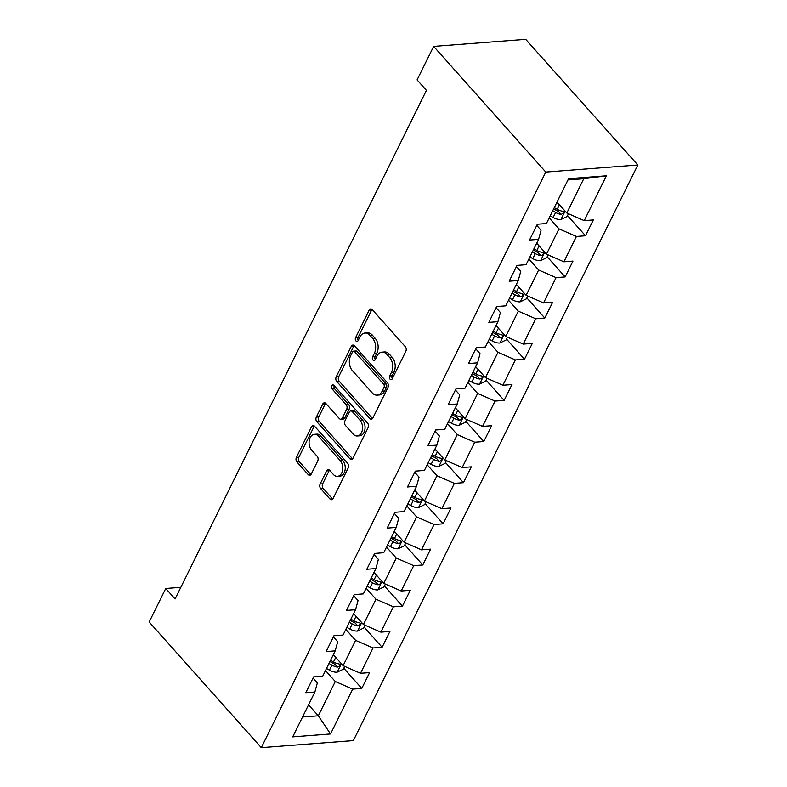 <?xml version="1.0" encoding="UTF-8"?>
<svg xmlns="http://www.w3.org/2000/svg" width="787" height="787" viewBox="0 0 787 787"><rect width="100%" height="100%" fill="white"/><g stroke="black" fill="none" stroke-linecap="round" stroke-linejoin="round"><path stroke-width="1.18" d="M390.067 379.177A2.322 1.564 -94.4 0 0 391.139 379.678A2.322 1.564 -94.4 0 0 392.241 378.803L405.836 351.287A3.315 2.233 -94.4 0 0 405.285 346.644L372.271 309.645A3.315 2.233 -94.4 0 0 370.736 308.927A3.315 2.233 -94.4 0 0 369.152 310.176L355.557 337.692A2.322 1.564 -94.4 0 0 355.95 340.938A2.322 1.564 -94.4 0 0 357.023 341.44A2.322 1.564 -94.4 0 0 358.124 340.564L359.885 337.003A10.595 7.132 -94.4 0 1 364.942 333.019A10.595 7.132 -94.4 0 1 369.851 335.301L372.605 338.38A10.595 7.132 -94.4 0 1 374.376 353.245L372.615 356.806A2.322 1.564 -94.4 0 0 373.008 360.062A2.322 1.564 -94.4 0 0 374.081 360.554A2.322 1.564 -94.4 0 0 375.183 359.689L376.943 356.127A10.595 7.132 -94.4 0 1 382 352.133A10.595 7.132 -94.4 0 1 386.909 354.416L389.663 357.505A10.595 7.132 -94.4 0 1 391.434 372.369L389.673 375.92A2.322 1.564 -94.4 0 0 390.067 379.177M320.161 483.995A3.315 2.233 -94.4 0 0 320.712 488.648L329.969 499.027A3.315 2.233 -94.4 0 0 331.504 499.735A3.315 2.233 -94.4 0 0 333.088 498.496L348.188 467.94A3.315 2.233 -94.4 0 0 347.638 463.297L314.623 426.288A3.315 2.233 -94.4 0 0 313.088 425.58A3.315 2.233 -94.4 0 0 311.504 426.82L296.404 457.375A3.315 2.233 -94.4 0 0 296.955 462.018L308.15 474.561A3.315 2.233 -94.4 0 0 309.685 475.279A3.315 2.233 -94.4 0 0 311.258 474.03L317.722 460.956A3.315 2.233 -94.4 0 0 317.171 456.312L311.622 450.085A8.854 5.962 -94.4 0 1 309.242 440.464A8.854 5.962 -94.4 0 1 314.367 434.335A8.854 5.962 -94.4 0 1 318.469 436.234L340.2 460.602A8.854 5.962 -94.4 0 1 342.581 470.223A8.854 5.962 -94.4 0 1 337.456 476.351A8.854 5.962 -94.4 0 1 333.354 474.453L329.733 470.39A3.315 2.233 -94.4 0 0 328.199 469.682A3.315 2.233 -94.4 0 0 326.615 470.921L320.161 483.995L322.64 483.808A3.315 2.233 -94.4 0 0 323.201 488.452L332.458 498.83A3.315 2.233 -94.4 0 0 332.704 499.076M545.765 172.068L433.657 46.403L417.09 79.91L426.436 90.377L175.078 598.966L165.742 588.489L149.176 621.996L261.294 747.65L545.765 172.068L637.824 165.004L353.343 740.597L261.294 747.65M369.772 418.497A3.315 2.233 -94.4 0 0 371.307 419.215A3.315 2.233 -94.4 0 0 372.89 417.966L387.991 387.411A3.315 2.233 -94.4 0 0 387.43 382.767L354.416 345.768A3.315 2.233 -94.4 0 0 352.881 345.05A3.315 2.233 -94.4 0 0 351.307 346.3L336.206 376.855A3.315 2.233 -94.4 0 0 336.757 381.498L369.772 418.497L372.261 418.31A3.315 2.233 -94.4 0 0 372.507 418.546M368.09 427.675L352.989 458.231A3.315 2.233 -94.4 0 1 351.405 459.47A3.315 2.233 -94.4 0 1 349.871 458.762L316.856 421.763A3.315 2.233 -94.4 0 1 316.305 417.11L322.768 404.036A3.315 2.233 -94.4 0 1 324.352 402.796A3.315 2.233 -94.4 0 1 325.877 403.505L339.266 418.507A3.315 2.233 -94.4 0 0 340.801 419.225A3.315 2.233 -94.4 0 0 342.384 417.976L346.673 409.299A3.315 2.233 -94.4 0 0 346.113 404.656L332.173 389.034A2.322 1.564 -94.4 0 1 331.553 386.515A2.322 1.564 -94.4 0 1 332.891 384.912A2.322 1.564 -94.4 0 1 333.963 385.414L367.529 423.032A3.315 2.233 -94.4 0 1 368.09 427.675M343.801 668.281L361.774 688.428L369.595 672.6L360.515 673.298L373.038 647.976L382.118 647.278L389.939 631.449L380.859 632.148L393.372 606.826L402.452 606.128L410.273 590.299L401.193 590.998L413.706 565.676L422.786 564.977L430.617 549.149L421.527 549.847L434.05 524.516L443.13 523.827L450.951 507.999L441.871 508.697L454.384 483.366L463.464 482.677L471.285 466.848L462.205 467.547L474.728 442.215L483.808 441.527L491.629 425.698L482.549 426.387L495.062 401.065L504.142 400.376L511.963 384.548L502.883 385.237L515.396 359.915L524.476 359.216L532.307 343.398L523.217 344.086L535.74 318.765L544.82 318.066L552.641 302.247L543.561 302.936L556.075 277.614L565.155 276.916L572.975 261.087L563.895 261.786L576.418 236.464L585.498 235.766L593.319 219.937L584.239 220.635L606.403 175.796L568.588 178.688L546.424 223.538L537.344 224.226L529.513 240.055L538.593 239.366L541.072 230.217L536.764 225.387M361.774 688.428L352.694 689.127L330.53 733.966L292.715 736.868L314.879 692.019L305.799 692.717L313.62 676.889L322.7 676.2L335.213 650.869L326.133 651.567L333.954 635.739L343.043 635.04L355.557 609.718L346.477 610.417L354.298 594.588L363.378 593.89L375.891 568.568L366.811 569.267L374.632 553.438L383.712 552.74L396.235 527.418L387.155 528.116L394.976 512.288L404.056 511.589L416.569 486.268L407.489 486.966L415.31 471.138L424.39 470.439L436.903 445.117L427.823 445.816L435.654 429.987L444.734 429.289L457.247 403.967L448.167 404.666L455.988 388.837L465.068 388.139L477.581 362.817L468.501 363.515L476.322 347.687L485.402 346.988L497.925 321.667L488.845 322.355L496.666 306.537L505.746 305.838L518.259 280.516L509.179 281.205L517 265.386L526.08 264.688L538.593 239.366M345.827 629.403L355.606 640.362L343.093 665.684L333.314 654.725M333.383 636.899L337.692 641.73L335.213 650.869M343.093 665.684L360.515 673.298M355.606 640.362L373.038 647.976M366.171 588.253L375.95 599.212L363.427 624.534L353.648 613.575M353.727 595.749L358.036 600.579L355.557 609.718M363.427 624.534L380.859 632.148M375.95 599.212L393.372 606.826M386.506 547.103L396.284 558.062L383.771 583.383L373.992 572.424M374.061 554.599L378.37 559.429L375.891 568.568M383.771 583.383L401.193 590.998M396.284 558.062L413.706 565.676M406.84 505.943L416.618 516.902L404.105 542.233L394.326 531.274M394.395 513.449L398.704 518.279L396.235 527.418M404.105 542.233L421.527 549.847M416.618 516.902L434.05 524.516M427.184 464.792L436.962 475.751L424.439 501.083L414.67 490.124M414.739 472.298L419.048 477.129L416.569 486.268M424.439 501.083L441.871 508.697M436.962 475.751L454.384 483.366M447.518 423.642L457.296 434.601L444.783 459.933L435.004 448.964M435.073 431.148L439.382 435.978L436.903 445.117M444.783 459.933L462.205 467.547M457.296 434.601L474.728 442.215M467.862 382.492L477.64 393.451L465.117 418.773L455.339 407.814M455.417 389.998L459.726 394.828L457.247 403.967M465.117 418.773L482.549 426.387M477.64 393.451L495.062 401.065M488.196 341.342L497.974 352.301L485.461 377.622L475.682 366.663M475.751 348.848L480.06 353.678L477.581 362.817M485.461 377.622L502.883 385.237M497.974 352.301L515.396 359.915M508.53 300.191L518.308 311.15L505.795 336.472L496.017 325.513M496.085 307.697L500.394 312.528L497.925 321.667M505.795 336.472L523.217 344.086M518.308 311.15L535.74 318.765M528.874 259.041L538.652 270L526.139 295.322L516.361 284.363M516.429 266.547L520.738 271.377L518.259 280.516M526.139 295.322L543.561 302.936M538.652 270L556.075 277.614M549.208 217.891L558.986 228.85L546.473 254.171L536.695 243.213M546.473 254.171L563.895 261.786M558.986 228.85L576.418 236.464M606.403 175.796L583.757 178.728L566.807 213.021L557.029 202.062M566.807 213.021L584.239 220.635M433.657 46.403L525.706 39.35L637.824 165.004M180.823 587.338L165.742 588.489M583.757 178.728L567.968 179.938M308.543 704.847L318.322 715.806L335.272 681.512L325.493 670.554M302.533 717.016L318.322 715.806L330.53 733.966M313.049 678.05L317.358 682.88L314.879 692.019M335.272 681.512L352.694 689.127M567.516 215.618L585.498 235.766M547.181 256.769L565.155 276.916M526.837 297.919L544.82 318.066M506.503 339.069L524.476 359.216M486.159 380.219L504.142 400.376M465.825 421.37L483.808 441.527M445.491 462.52L463.464 482.677M425.147 503.67L443.13 523.827M404.813 544.82L422.786 564.977M384.469 585.971L402.452 606.128M364.135 627.131L382.118 647.278M392.31 378.665A2.322 1.564 -94.4 0 1 392.162 375.733L393.923 372.172A10.595 7.132 -94.4 0 0 392.142 357.308L389.663 357.505M382 352.133L384.489 351.946A10.595 7.132 -94.4 0 1 389.398 354.229L392.142 357.308M364.942 333.019L367.431 332.832A10.595 7.132 -94.4 0 1 372.34 335.105L375.094 338.194A10.595 7.132 -94.4 0 1 376.865 353.058L375.104 356.619A2.322 1.564 -94.4 0 0 375.251 359.541M372.025 309.399A3.315 2.233 -94.4 0 0 371.641 309.989L358.046 337.495A2.322 1.564 -94.4 0 0 358.193 340.427M354.17 345.523A3.315 2.233 -94.4 0 0 353.796 346.103L338.695 376.658A3.315 2.233 -94.4 0 0 339.246 381.302L372.261 418.31M384.007 387.381A2.322 1.564 -94.4 0 0 383.623 384.135L354.642 351.651A2.322 1.564 -94.4 0 0 353.57 351.15A2.322 1.564 -94.4 0 0 352.468 352.025L350.608 355.783A10.595 7.132 -94.4 0 0 352.379 370.638L372.192 392.841A10.595 7.132 -94.4 0 0 377.091 395.123A10.595 7.132 -94.4 0 0 382.157 391.139L384.007 387.381L386.496 387.194A2.322 1.564 -94.4 0 0 386.112 383.938L383.623 384.135M353.57 351.15L356.058 350.963A2.322 1.564 -94.4 0 1 357.131 351.464L386.112 383.938M377.091 395.123L379.58 394.936A10.595 7.132 -94.4 0 0 384.646 390.942L382.157 391.139M386.496 387.194L384.646 390.942M325.631 403.259A3.315 2.233 -94.4 0 0 325.257 403.849L318.794 416.923A3.315 2.233 -94.4 0 0 319.345 421.566L352.36 458.575A3.315 2.233 -94.4 0 0 352.606 458.811M340.801 419.225L343.289 419.038A3.315 2.233 -94.4 0 0 344.873 417.789L349.162 409.112A3.315 2.233 -94.4 0 0 348.602 404.469L334.662 388.847L332.173 389.034M334.229 385.699A2.322 1.564 -94.4 0 0 334.662 388.847M353.166 434.08A8.854 5.962 -94.4 0 0 357.259 435.988A8.854 5.962 -94.4 0 0 362.384 429.85A8.854 5.962 -94.4 0 0 360.013 420.228L352.35 411.65A3.315 2.233 -94.4 0 0 350.815 410.932A3.315 2.233 -94.4 0 0 349.241 412.181L344.952 420.858A3.315 2.233 -94.4 0 0 345.503 425.501L353.166 434.08M357.259 435.988L359.748 435.801A8.854 5.962 -94.4 0 0 364.873 429.663A8.854 5.962 -94.4 0 0 362.502 420.042L360.013 420.228M350.815 410.932L353.304 410.745A3.315 2.233 -94.4 0 1 354.839 411.453L362.502 420.042M329.487 470.144A3.315 2.233 -94.4 0 0 329.104 470.734L322.64 483.808M337.456 476.351L339.945 476.165A8.854 5.962 -94.4 0 0 345.07 470.026A8.854 5.962 -94.4 0 0 342.689 460.405L340.2 460.602M314.367 434.335L316.856 434.139A8.854 5.962 -94.4 0 1 320.958 436.047L342.689 460.405M314.377 426.052A3.315 2.233 -94.4 0 0 313.993 426.633L298.893 457.188A3.315 2.233 -94.4 0 0 299.444 461.831L310.639 474.374A3.315 2.233 -94.4 0 0 310.885 474.61M558.357 203.548L556.743 202.643M568.44 213.739L567.053 216.553L560.777 219.563A8.942 4.378 -153.7 0 1 553.153 217.478L550.231 215.835M552.7 210.818L555.632 212.46A8.942 4.378 26.3 0 0 561.151 214.438L563.718 212.815L563.728 211.87L562.715 211.27A8.942 4.378 -153.7 0 1 557.196 209.293L554.274 207.65M561.151 214.438L558.465 211.428A4.555 2.223 -153.7 0 1 556.999 210.759L553.664 208.88M538.013 244.698L536.409 243.793M548.106 254.89L546.719 257.703L540.433 260.713A8.942 4.378 -153.7 0 1 532.809 258.628L529.887 256.985M532.366 251.968L535.288 253.611A8.942 4.378 26.3 0 0 540.817 255.588C543.561 254.732 544.083 253.68 542.381 252.42A8.942 4.378 -153.7 0 1 536.852 250.453L533.93 248.8M540.817 255.588L538.131 252.578A4.555 2.223 -153.7 0 1 536.665 251.909L533.32 250.03M543.266 252.843L542.381 252.42M517.679 285.848L516.075 284.943M527.772 296.04L526.375 298.853L520.099 301.864A8.942 4.378 -153.7 0 1 512.475 299.778L509.553 298.135M512.032 293.118L514.954 294.761A8.942 4.378 26.3 0 0 520.482 296.738C523.227 295.882 523.749 294.83 522.047 293.581A8.942 4.378 -153.7 0 1 516.518 291.603L513.596 289.95M520.482 296.738L517.787 293.728A4.555 2.223 -153.7 0 1 516.321 293.059L512.986 291.19M522.932 293.994L522.047 293.581M497.345 326.998L495.731 326.093M507.428 337.19L506.041 340.004L499.765 343.024A8.942 4.378 -153.7 0 1 492.141 340.928L489.209 339.286M491.688 334.268L494.61 335.911A8.942 4.378 26.3 0 0 500.138 337.889C502.883 337.033 503.405 335.98 501.703 334.731A8.942 4.378 -153.7 0 1 496.174 332.753L493.252 331.101M500.138 337.889L497.453 334.878A4.555 2.223 -153.7 0 1 495.987 334.219L492.642 332.34M502.598 335.144L501.703 334.731M477.001 368.149L475.397 367.244M487.094 378.34L485.707 381.154L479.421 384.174A8.942 4.378 -153.7 0 1 471.797 382.079L468.875 380.436M471.354 375.419L474.276 377.071A8.942 4.378 26.3 0 0 479.804 379.039C482.549 378.183 483.07 377.13 481.369 375.881A8.942 4.378 -153.7 0 1 475.84 373.904L472.918 372.261M479.804 379.039L477.119 376.029A4.555 2.223 -153.7 0 1 475.643 375.369L472.308 373.491M482.254 376.294L481.369 375.881M456.667 409.299L455.053 408.394M466.75 419.491L465.363 422.304L459.087 425.324A8.942 4.378 -153.7 0 1 451.463 423.229L448.541 421.586M451.01 416.569L453.942 418.222A8.942 4.378 26.3 0 0 459.46 420.199C462.205 419.333 462.726 418.281 461.025 417.031A8.942 4.378 -153.7 0 1 455.506 415.054L452.584 413.411M459.46 420.199L456.775 417.179A4.555 2.223 -153.7 0 1 455.309 416.52L451.974 414.641M461.92 417.444L461.025 417.031M436.323 450.449L434.719 449.544M446.416 460.641L445.029 463.454L438.743 466.475A8.942 4.378 -153.7 0 1 431.119 464.379L428.197 462.736M430.676 457.719L433.598 459.372A8.942 4.378 26.3 0 0 439.126 461.349C441.871 460.484 442.392 459.431 440.69 458.182A8.942 4.378 -153.7 0 1 435.162 456.204L432.24 454.561M439.126 461.349L436.441 458.329A4.555 2.223 -153.7 0 1 434.975 457.67L431.63 455.791M441.576 458.595L440.69 458.182M415.989 491.6L414.375 490.695M426.082 501.791L424.685 504.605L418.409 507.625A8.942 4.378 -153.7 0 1 410.784 505.529L407.863 503.887M410.342 498.879L413.264 500.522A8.942 4.378 26.3 0 0 418.792 502.5C421.537 501.634 422.058 500.581 420.356 499.332A8.942 4.378 -153.7 0 1 414.828 497.354L411.906 495.712M418.792 502.5L416.097 499.479A4.555 2.223 -153.7 0 1 414.631 498.82L411.296 496.941M421.242 499.745L420.356 499.332M395.654 532.75L394.041 531.845M405.738 542.941L404.351 545.755L398.065 548.775A8.942 4.378 -153.7 0 1 390.45 546.68L387.519 545.037M389.998 540.03L392.92 541.672A8.942 4.378 26.3 0 0 398.448 543.65C401.193 542.794 401.714 541.731 400.012 540.482A8.942 4.378 -153.7 0 1 394.484 538.505L391.562 536.862M398.448 543.65L395.763 540.63A4.555 2.223 -153.7 0 1 394.297 539.971L390.952 538.092M400.908 540.895L400.012 540.482M375.31 573.9L373.707 572.995M385.404 584.092L384.007 586.905L377.73 589.925A8.942 4.378 -153.7 0 1 370.106 587.83L367.185 586.187M369.664 581.18L372.585 582.823A8.942 4.378 26.3 0 0 378.114 584.8C380.859 583.944 381.38 582.882 379.678 581.632A8.942 4.378 -153.7 0 1 374.15 579.655L371.228 578.012M378.114 584.8L375.419 581.78A4.555 2.223 -153.7 0 1 373.953 581.121L370.618 579.242M380.564 582.046L379.678 581.632M354.976 615.06L353.363 614.155M365.06 625.242L363.673 628.056L357.396 631.076A8.942 4.378 -153.7 0 1 349.772 628.98L346.851 627.337M349.32 622.33L352.251 623.973A8.942 4.378 26.3 0 0 357.77 625.95L360.338 624.327L360.23 623.196L359.334 622.783A8.942 4.378 -153.7 0 1 353.816 620.805L350.884 619.162M357.77 625.95L355.085 622.94A4.555 2.223 -153.7 0 1 353.619 622.271L350.284 620.392M334.632 656.21L333.029 655.305M344.726 666.392L343.339 669.206L337.052 672.226A8.942 4.378 -153.7 0 1 329.428 670.131L326.507 668.488M328.986 663.48L331.907 665.123A8.942 4.378 26.3 0 0 337.436 667.101C340.181 666.245 340.702 665.192 339 663.933A8.942 4.378 -153.7 0 1 333.472 661.956L330.55 660.313M337.436 667.101L334.75 664.09A4.555 2.223 -153.7 0 1 333.285 663.421L329.94 661.542M339.886 664.346L339 663.933M393.923 372.172L391.434 372.369M389.398 354.229L386.909 354.416M375.104 356.619L372.615 356.806M376.865 353.058L374.376 353.245M375.094 338.194L372.605 338.38M372.34 335.105L369.851 335.301M358.046 337.495L355.557 337.692M371.641 309.989L369.152 310.176M392.162 375.733L389.673 375.92M339.246 381.302L336.757 381.498M338.695 376.658L336.206 376.855M353.796 346.103L351.307 346.3M357.131 351.464L354.642 351.651M352.36 458.575L349.871 458.762M319.345 421.566L316.856 421.763M318.794 416.923L316.305 417.11M325.257 403.849L322.768 404.036M344.873 417.789L342.384 417.976M349.162 409.112L346.673 409.299M348.602 404.469L346.113 404.656M354.839 411.453L352.35 411.65M329.104 470.734L326.615 470.921M320.958 436.047L318.469 436.234M310.639 474.374L308.15 474.561M299.444 461.831L296.955 462.018M298.893 457.188L296.404 457.375M313.993 426.633L311.504 426.82M332.458 498.83L329.969 499.027M323.201 488.452L320.712 488.648M560.934 219.494L565.086 211.093M557.196 209.293L559.439 204.758M553.153 217.478L555.632 212.46M540.59 260.645L544.752 252.243M536.852 250.453L539.095 245.908M532.809 258.628L535.288 253.611M520.256 301.795L524.408 293.394M516.518 291.603L518.761 287.058M512.475 299.778L514.954 294.761M499.922 342.945L504.073 334.544M496.174 332.753L498.427 328.209M492.141 340.928L494.61 335.911M479.578 384.095L483.73 375.694M475.84 373.904L478.083 369.359M471.797 382.079L474.276 377.071M459.244 425.246L463.395 416.844M455.506 415.054L457.749 410.509M451.463 423.229L453.942 418.222M438.9 466.396L443.061 457.995M435.162 456.204L437.405 451.659M431.119 464.379L433.598 459.372M418.566 507.546L422.717 499.145M414.828 497.354L417.071 492.81M410.784 505.529L413.264 500.522M398.232 548.696L402.383 540.295M394.484 538.505L396.737 533.97M390.45 546.68L392.92 541.672M377.888 589.847L382.039 581.445M374.15 579.655L376.393 575.12M370.106 587.83L372.585 582.823M357.554 630.997L361.705 622.596M353.816 620.805L356.058 616.27M349.772 628.98L352.251 623.973M337.21 672.157L341.371 663.746M333.472 661.956L335.715 657.42M329.428 670.131L331.907 665.123"/></g></svg>
